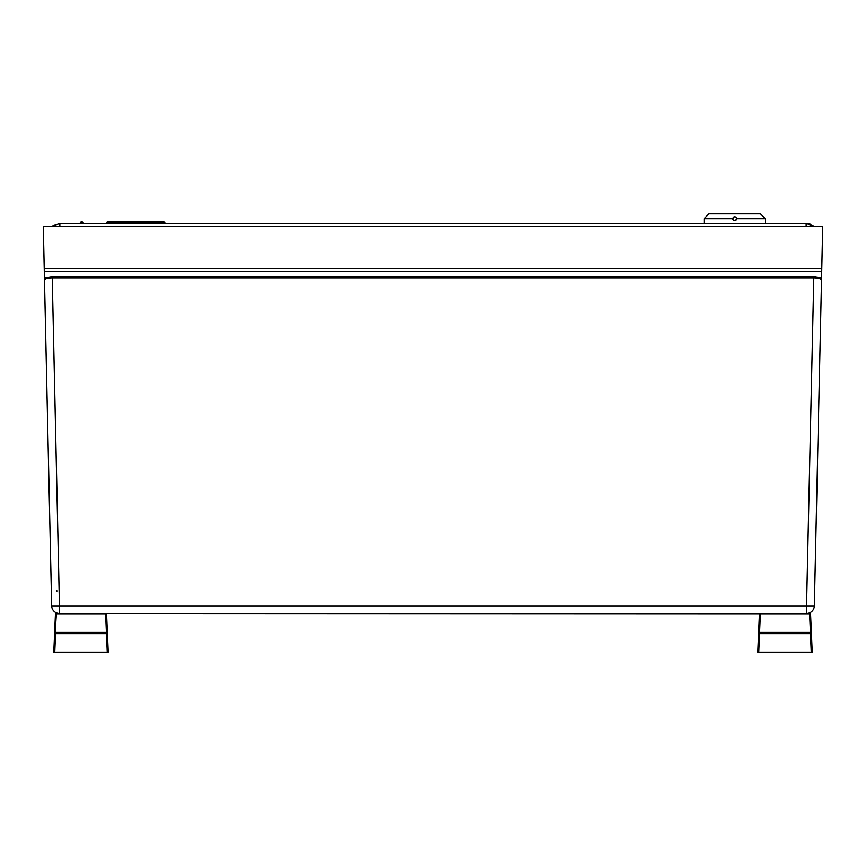 <?xml version="1.0" encoding="UTF-8"?>
<svg xmlns="http://www.w3.org/2000/svg" width="866" height="866" viewBox="0 0 866 866"><rect width="100%" height="100%" fill="white"/><g stroke="black" fill="none" stroke-linecap="round" stroke-linejoin="round"><path stroke-width="1.3" d="M55.424 614.405A0.974 0.974 0 0 1 56.398 613.474A0.974 0.974 0 0 0 55.424 614.405L54.58 633.652L55.424 614.405A0.974 0.682 2.5 0 1 56.398 613.756L105.609 613.756A0.974 0.682 -2.5 0 1 106.583 614.405A0.974 0.974 0 0 0 105.609 613.474L106.442 633.652L107.395 633.089A0.974 0.682 177.5 0 0 106.421 632.44L55.576 632.44A0.974 0.682 -177.5 0 0 54.612 633.089L54.58 633.652A0.974 0.974 0 0 1 55.554 632.721L106.442 632.721A0.974 0.974 0 0 1 107.416 633.652L108.228 652.174L107.416 633.652L108.228 652.174L53.779 652.174L56.398 613.474L809.602 613.756A0.974 0.682 -2.5 0 1 810.576 614.405L811.399 633.133M51.657 605.864A7.783 7.783 0 0 0 59.44 613.474L59.44 605.864L51.657 605.864L44.48 280.119L51.657 605.864A7.783 7.783 0 0 0 59.44 613.474M52.209 276.839L813.791 276.839L813.791 277.759L52.209 277.759C47.489 277.889 44.913 278.679 44.48 280.119L44.415 278.138L52.209 276.839L59.44 605.864L806.56 605.864L806.56 613.474A7.783 7.783 0 0 0 814.343 605.864L821.52 280.119L814.343 605.864L806.56 605.864L813.791 277.759L814.451 276.849L821.585 278.138L821.52 280.119C821.163 278.755 818.781 277.975 814.376 277.77M44.415 278.138L44.318 271.35L821.682 271.35L821.585 278.138M821.715 271.35L822.7 226.47L43.3 226.47L44.285 271.35M48.269 278.083L49.892 277.867M810.912 224.294L806.149 223.547L815.22 226.47M50.78 226.47L59.851 223.547L806.149 223.547L806.149 226.47M164.865 223.547L164.865 222.963A0.974 0.974 0 0 0 163.891 221.999L107.492 221.999A0.974 0.974 0 0 0 106.529 222.963L106.529 223.547M83.19 223.547L83.19 222.963A0.974 0.974 0 0 0 82.216 221.999L81.242 221.999A0.974 0.974 0 0 0 80.267 222.963L80.267 223.547M733.924 220.462L732.788 218.687L733.415 217.258L732.863 218.135M734.216 216.814L734.801 216.749M735.061 216.771L735.829 217.085M736.425 217.734L736.674 218.687L765.36 218.687L760.5 213.826L708.962 213.826L704.101 218.687L732.788 218.687C734.238 216.099 735.537 216.099 736.674 218.687C735.375 221.198 734.076 221.198 732.788 218.687M735.007 220.614L734.455 220.614M704.101 223.547L704.101 218.687M765.36 223.547L765.36 218.687M735.126 216.781L735.797 217.063M736.381 217.669L736.63 218.286M736.63 219.098L736.414 219.65M736.1 220.072L735.321 220.538M734.649 220.635L733.361 220.072M733.145 219.812L732.852 219.217M733.751 217.009L734.39 216.771M812.221 652.174L811.42 633.663L812.221 652.174L757.772 652.174L759.417 614.405A0.974 0.974 0 0 1 760.391 613.474A0.974 0.974 0 0 0 759.417 614.405A0.974 0.682 2.5 0 1 760.391 613.756L760.391 613.474M759.417 614.405L758.584 633.652L759.558 633.652L759.579 632.44A0.974 0.682 -177.5 0 0 758.605 633.089L757.772 652.174M811.42 633.652L811.388 633.089A0.974 0.682 177.5 0 0 810.424 632.44L810.446 633.652L811.42 633.652L810.576 614.405L811.42 633.652A0.974 0.974 0 0 0 810.446 632.721A0.974 0.974 0 0 1 811.42 633.652L811.388 633.089L811.42 633.663M105.609 613.474A0.974 0.974 0 0 1 106.583 614.405L107.395 633.133M53.779 652.174L54.612 633.089M107.416 633.663L107.395 633.089L107.416 633.663A0.974 0.974 0 0 0 106.442 632.721M810.576 614.405A0.974 0.974 0 0 0 809.602 613.474A0.974 0.974 0 0 1 810.576 614.405M810.446 632.721L759.558 632.721A0.974 0.974 0 0 0 758.584 633.652L758.605 633.089M806.56 613.474A7.783 7.783 0 0 0 814.343 605.864M813.791 276.839L814.451 276.849M821.769 268.557L44.231 268.557M59.851 226.47L59.851 223.547M107.492 223.547L107.492 222.963L163.891 222.963L163.891 223.547M163.891 221.999L163.891 222.963L164.865 222.963M106.529 222.963L107.492 222.963L107.492 221.999M81.242 223.547L81.242 222.963L82.216 223.547M82.216 221.999L82.216 222.963L83.19 222.963A0.974 0.974 0 0 0 82.216 221.999M80.267 222.963L81.242 222.963L81.242 221.999M54.742 652.174L55.554 633.652L106.442 633.652L107.254 652.174M760.391 613.756L809.602 613.756L810.424 632.44L759.579 632.44L760.391 613.756M758.746 652.174L759.558 633.652L810.446 633.652L811.258 652.174M56.799 591.673L56.777 590.59"/></g></svg>
